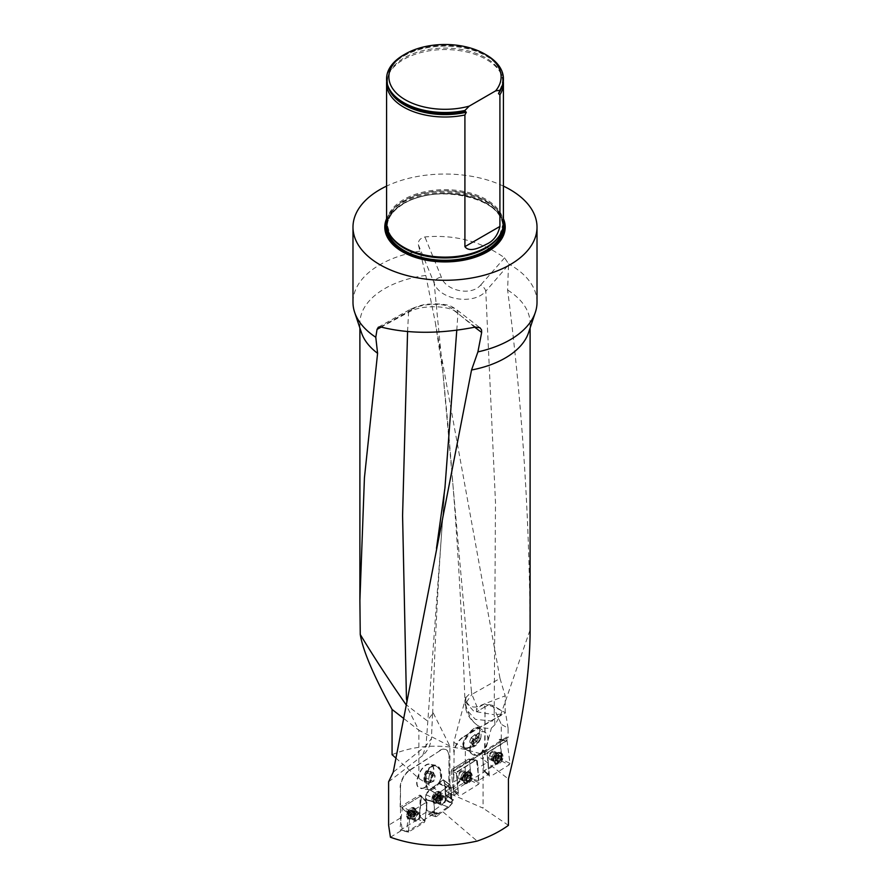 <?xml version="1.0" encoding="UTF-8"?>
<svg xmlns="http://www.w3.org/2000/svg" width="890" height="890" viewBox="0 0 890 890"><rect width="100%" height="100%" fill="white"/><g stroke="black" fill="none" stroke-linecap="round" stroke-linejoin="round"><path stroke-width="0.67" stroke-dasharray="4.45 3.34" d="M476.473 711.766L476.473 708.573L479.243 710.164L476.473 711.766L484.572 707.094L484.572 703.901L476.473 708.573M465.826 697.615L471.478 691.953L471.889 694.389L466.627 701.843L465.804 697.282L453.789 742.338L453.789 752.15A13.806 7.966 -60 0 1 463.456 736.742L463.79 736.931A13.806 7.966 120 0 0 454.111 752.339L453.789 781.865L452.865 770.406L453.7 770.807L453.7 781.921M494.996 724.694L494.206 714.737L473.836 711.288L464.936 701.398L465.77 697.727L465.815 704.724C469.775 722.001 478.286 729.778 491.369 728.076L494.996 724.694L500.959 714.136L530.095 629.875C529.505 514.999 522.007 401.724 507.611 290.029L508.535 263.852L504.608 257.822C481.112 241.312 454.534 234.359 424.897 236.951C420.214 238.131 418.033 240.712 418.356 244.706L425.787 275.433L435.355 322.692L500.002 678.447L471.889 694.389L477.029 706.816L505.186 695.824L505.186 712.656L463.456 736.742M466.627 701.843C468.652 706.026 472.101 707.695 476.984 706.849M484.572 703.901A85.106 49.139 180 0 1 488.12 705.036L479.243 710.164M453.7 770.807L507.79 737.51L454.111 770.94M392.067 754.687C414.039 745.486 438.47 743.762 465.359 749.514L484.572 754.82L485.061 706.805L485.061 754.52L501.281 759.259L499.98 739.201L506.733 740.524L487.831 752.273L506.744 740.524L499.157 739.712L500.047 740.157L502.049 759.559L501.359 761.006L484.972 771.185L484.071 770.74L501.86 759.648L501.281 759.259M425.787 275.433A85.106 49.139 0 0 0 359.894 323.304A85.106 49.139 0 0 0 361.429 332.615M500.002 678.447L505.186 695.824M463.79 736.931L505.531 712.834L492.615 705.381L488.999 704.535L488.12 705.036A85.106 49.139 180 0 1 505.186 712.656M395.705 757.913L418.867 778.427L446.446 796.205L448.972 793.212L483.059 808.142L483.059 759.237L508.435 779.05M508.435 825.33L483.059 808.142M446.079 799.265L445.167 784.012L443.443 780.096L430.137 789.875L426.299 794.08L425.909 799.498L426.944 810.479L434.598 813.449L426.966 810.601L426.477 800.021L425.431 799.253L425.82 793.836L429.659 789.63L443.209 779.818L444.689 783.767L445.59 798.953L452.209 803.614L442.063 811.102L477.151 841.083M450.006 802.491L453.611 799.832L450.451 797.796L450.585 798.697L453.611 799.832M450.585 798.697L451.397 798.063L449.873 787.861L449.873 746.098L432.651 711.822L431.383 738.733L426.01 745.72L422.672 755.566C427.578 750.982 430.482 745.375 431.383 738.733M446.446 796.205L451.397 798.063M455.146 785.87L446.057 790.932L455.146 785.87L465.181 773.944L465.359 749.514M446.057 791.121L448.972 793.212M390.421 837.223L402.291 829.992L400.489 817.966L400.489 787.717A13.806 7.465 -62.9 0 1 409.634 770.484L439.894 750.737A13.806 7.465 -62.9 0 1 446.168 749.714A13.806 7.465 -62.9 0 1 449.038 756.033L449.038 788.373L450.451 797.796L448.694 796.661L449.038 756.033M400.489 817.966L388.607 825.208M388.607 781.798L422.661 755.566M449.873 787.861L449.038 788.373M418.867 778.427L418.867 730.256L402.959 717.907M449.873 746.098L418.867 730.256L405.962 704.58L427.2 720.8L432.674 713.591L432.651 711.822M400.489 787.717L400.144 806.963L408.321 813.382L406.774 831.85L425.031 820.658L423.851 819.935L432.829 814.45L435.255 815.262L442.063 811.102M406.774 831.85L402.291 829.992M488.421 766.179L488.287 761.94L478.041 767.87L478.319 780.686L488.799 774.222L487.13 753.708L482.069 751.327L487.13 753.708L487.831 752.273L487.13 753.708L489.455 776.102L484.071 770.74L482.069 751.327L482.758 749.892L482.069 751.327L484.071 770.718L484.894 771.508L472.523 779.151L471.288 778.572L469.775 779.506L469.853 769.494L465.181 773.944M457.249 784.468L469.853 769.494M453.789 742.338L483.059 759.237L491.369 728.076M471.288 778.572L469.33 759.637L471.344 779.05L470.643 780.486L454.2 790.643L453.299 790.187L458.661 795.56L456.336 773.165L457.037 771.73L476.005 760.015L457.037 771.73L456.336 773.165L457.638 785.659L457.449 779.751L453.789 781.865L453.789 795.237M530.095 629.875L530.106 632.356M528.571 332.615A85.106 49.139 0 0 0 530.106 323.304A85.106 49.139 0 0 0 507.611 290.029M465.815 704.724L465.859 708.952L475.394 719.365L494.506 721.301M500.959 714.136L494.206 714.737L495.485 502.427L485.784 291.219L508.557 264.842M418.356 244.706L434.142 283.031C439.237 299.585 473.335 305.604 485.784 291.219A6.898 3.961 -137.7 0 0 480.7 285.022C471.055 296.648 445.122 290.518 441.318 277.046L424.897 236.951M405.562 704.012L405.962 704.58M474.715 327.22L457.95 313.414C451.308 305.248 421.504 304.258 408.588 312.257L381.187 327.097M537.015 302.277A92.015 53.122 0 0 0 508.535 263.852M419.769 251.191A92.015 53.122 0 0 0 352.985 302.277M503.417 186.11A92.015 53.122 0 0 0 386.583 186.11M386.583 218.74A60.209 34.766 180 0 1 445 192.396A60.209 34.766 180 0 1 503.417 218.74M503.417 223.401A58.417 33.731 0 0 0 445 189.67A58.417 33.731 0 0 0 386.583 223.401M403.693 54.924A58.417 33.731 180 0 1 486.307 54.924M386.583 79.154A58.417 33.731 180 0 1 445 45.802A58.417 33.731 180 0 1 503.417 79.154M503.328 81.402A58.417 33.731 0 0 0 501.66 75.06A58.417 33.731 0 0 0 445 49.562A58.417 33.731 0 0 0 388.34 75.06A58.417 33.731 0 0 0 386.672 81.402M476.884 724.905C470.688 719.988 467.005 714.67 465.859 708.952L464.936 701.398C461.231 590.359 453.889 480.856 442.92 372.91L434.142 283.031A6.898 4.183 -20.5 0 1 441.318 277.046M456.77 330.246L457.95 313.414A6.898 6.085 130.4 0 0 455.969 309.208A6.898 6.085 130.4 0 0 450.852 308.074L475.427 327.064M407.576 331.581L408.588 312.257A6.898 4.862 61.4 0 1 410.568 309.175A6.898 4.862 61.4 0 1 413.216 308.819C423.284 303.023 445.79 302.934 450.852 308.074M422.45 788.229C430.549 786.76 437.535 767.191 430.894 764.543C423.295 759.949 411.224 784.524 419.379 787.984L422.45 788.229M446.079 794.714L452.22 799.732L445.145 794.225L445.912 794.714L444.689 783.767M408.321 813.382L426.377 802.302L411.024 811.725L410.179 813.071L408.354 832.106L424.118 822.582L424.964 821.225L419.123 817.765L421.404 795.983L419.591 816.264L426.989 811.758L425.72 799.531L426.477 800.021L426.299 794.08L430.137 789.875L443.443 780.096L445.167 784.012L451.319 788.195L450.151 784.947L451.319 788.195L445.167 784.012M419.757 812.047L420.214 795.66L419.49 795.171L427.022 802.747L425.031 820.658M420.013 795.126L421.337 795.927L419.49 795.171L400.144 806.963M400.144 787.539A13.806 7.465 -62.9 0 1 409.289 770.306L409.634 770.484M439.894 750.737L409.289 770.306M439.549 750.559A13.806 7.465 -62.9 0 1 445.823 749.536A13.806 7.465 -62.9 0 1 448.694 755.866M448.694 796.661L445.59 798.953M432.829 814.45L426.989 811.758M423.851 819.935L419.591 816.264M422.795 788.406C430.894 786.927 437.88 767.369 431.238 764.721L430.115 764.354C422.06 762.441 412.192 785.08 419.724 788.162L422.795 788.406M441.473 778.227A12.649 7.821 98.8 0 0 435.588 765.2A12.649 7.821 98.8 0 0 425.854 782.165L426.321 782.043A11.937 7.376 98.8 0 1 435.477 765.912A11.937 7.376 98.8 0 1 441.017 778.35L441.473 778.227C439.037 784.446 435.711 788.295 431.517 789.764L429.581 789.875C426.822 789.241 425.576 786.66 425.854 782.165M445.623 794.47L446.057 799.821L441.974 804.616L428.657 814.394L427.489 812.036M428.324 814.317L435.744 816.586L434.598 813.449L435.255 815.262M445.234 799.276A3.449 1.869 -62.9 0 1 443.854 802.758A3.449 1.869 -62.9 0 1 441.373 803.837A3.449 1.869 -62.9 0 1 441.284 799.921A3.449 1.869 -62.9 0 1 444.511 797.696A3.449 1.869 -62.9 0 1 445.234 799.131A3.449 1.869 -62.9 0 1 445.234 799.276M434.576 813.338L433.675 798.363L433.83 801.823L426.199 799.776L434.075 802.079L426.477 800.021L434.075 802.079L434.576 813.338M426.054 794.67L433.675 798.363L437.068 794.314L433.675 798.363L425.565 794.414M430.026 789.975L437.068 794.314L446.569 787.472L437.068 794.314L429.547 789.73M438.87 783.612L446.569 787.472L449.806 784.858L446.914 786.949L439.215 783.033L446.914 786.949L446.569 787.472L438.392 783.367M443.443 780.096L449.806 784.858L442.964 779.851M451.809 799.454L451.319 788.195L451.809 799.454M452.209 803.614L452.22 799.732L452.22 803.169L446.057 799.821M401.568 807.82L420.848 795.994L403.137 806.863L411.024 811.725M417.366 819.835A3.449 1.691 -58.8 0 1 415.786 820.102A3.449 1.691 -58.8 0 1 416.131 816.275A3.449 1.691 -58.8 0 1 419.357 814.205A3.449 1.691 -58.8 0 1 419.846 815.752A3.449 1.691 -58.8 0 1 417.366 819.835M420.848 795.994L426.933 802.29M438.281 799.932L436.122 798.831L435.488 799.465A3.237 1.758 117.1 0 0 437.279 796.85A3.237 1.758 117.1 0 0 437.168 794.281A3.237 1.758 117.1 0 0 435.255 794.325A3.237 1.758 117.1 0 0 433.452 796.939A3.237 1.758 117.1 0 0 433.564 799.509A3.237 1.758 117.1 0 0 435.488 799.465L436.957 800.366A2.47 1.335 117.1 0 0 438.592 799.198L437.346 800.811L434.298 799.531L436.033 800.822L436.055 799.253A2.47 1.335 117.1 0 0 436.957 800.366L436.445 800.622M439.137 794.336A5.518 2.982 -62.9 0 1 437.023 800.043A5.518 2.982 -62.9 0 1 432.974 801.868A5.518 2.982 -62.9 0 1 432.829 795.593A5.518 2.982 -62.9 0 1 438.002 792.044A5.518 2.982 -62.9 0 1 439.137 794.336M440.572 795.07A5.518 2.982 -62.9 0 1 435.577 802.758A5.518 2.982 -62.9 0 1 434.409 802.602A5.518 2.982 -62.9 0 1 434.264 796.327A5.518 2.982 -62.9 0 1 439.438 792.768A5.518 2.982 -62.9 0 1 440.239 793.624A5.518 2.982 -62.9 0 1 440.572 795.07M437.279 796.85L437.335 795.115L439.482 796.216L439.326 796.917A2.47 1.335 -62.9 0 1 438.592 799.198L439.115 798.731L436.945 797.618L437.279 796.85M439.504 796.172L436.801 794.403L439.36 795.348L439.482 796.216M435.922 794.425L438.436 795.805A2.47 1.335 117.1 0 1 439.326 796.917L439.126 798.742L436.934 797.64L436.133 798.797L438.281 799.899M435.944 794.47L438.047 795.36L437.112 796.239L434.943 795.126L435.255 794.325M434.098 796.327L436.278 797.44L434.109 796.339L433.452 796.939L435.755 798.819L436.801 796.973A2.47 1.335 117.1 0 0 436.055 799.253L435.833 798.808M436.801 794.447L438.436 795.805A2.47 1.335 117.1 0 0 436.801 796.973L437.112 796.272L434.965 795.182L434.164 796.339L436.311 797.44M433.452 796.939L433.664 797.707M435.889 799.988L433.719 798.886L433.564 799.509L436.423 800.655M433.753 797.729L435.9 798.819L433.708 797.718L433.764 798.853L435.911 799.954M433.564 799.509L434.253 799.554M437.391 796.25L439.56 797.362L437.379 796.261M412.593 815.885L410.435 814.584L411.347 813.471L409.745 815.151A3.237 1.58 121.2 0 0 410.935 814.05A3.237 1.58 121.2 0 0 411.736 812.726A3.237 1.58 121.2 0 0 412.026 810.156A3.237 1.58 121.2 0 0 410.312 810A3.237 1.58 121.2 0 0 408.321 812.425A3.237 1.58 121.2 0 0 408.032 815.006A3.237 1.58 121.2 0 0 409.745 815.151L408.71 815.084L410.479 816.553L410.713 814.984A2.47 1.213 121.2 0 0 411.336 816.186A2.47 1.213 121.2 0 0 412.971 815.184L411.636 816.664L408.666 815.106M413.783 810.412A5.518 2.692 -58.8 0 1 411.136 815.796A5.518 2.692 -58.8 0 1 407.286 817.365A5.518 2.692 -58.8 0 1 407.831 811.246A5.518 2.692 -58.8 0 1 413.005 807.931A5.518 2.692 -58.8 0 1 413.783 810.412M415.218 811.28A5.518 2.692 -58.8 0 1 409.611 818.433A5.518 2.692 -58.8 0 1 408.71 818.233A5.518 2.692 -58.8 0 1 409.267 812.114A5.518 2.692 -58.8 0 1 414.428 808.799A5.518 2.692 -58.8 0 1 415.029 809.5A5.518 2.692 -58.8 0 1 415.218 811.28M411.736 812.726L412.07 811.001L414.217 812.303L413.972 812.982A2.47 1.213 -58.8 0 1 413.661 814.072A2.47 1.213 -58.8 0 1 413.038 815.106A2.47 1.213 -58.8 0 1 412.971 815.184L413.505 814.773L411.347 813.46L411.736 812.726M412.081 810.957L412.026 810.156L414.217 811.413L414.239 812.27L412.081 810.957M410.312 810L410.924 810.167L409.066 811.891L411.714 812.781A2.47 1.213 121.2 0 0 410.713 814.984L411.202 813.193L409.022 811.88L408.421 813.204L410.579 814.517M410.935 810.212L413.349 811.78A2.47 1.213 121.2 0 0 411.714 812.781L413.071 811.513M408.321 812.425L408.421 813.204M408.488 813.226L410.635 814.528L408.466 813.215L408.332 814.361L410.479 815.663L408.288 814.394L408.032 815.006M409.745 815.151L411.614 816.486L409.478 815.162M411.914 812.136L413.972 812.982A2.47 1.213 121.2 0 0 413.349 811.78L411.703 810.278M412.092 812.114L409.956 810.812L412.103 812.081M410.924 810.167L413.082 811.48M414.106 813.449L413.516 814.784L411.358 813.471L413.483 814.773M432.217 775.123A6.497 4.016 98.8 0 0 426.944 771.04A6.497 4.016 98.8 0 0 424.519 780.641A6.497 4.016 98.8 0 0 429.369 782.666A6.497 4.016 98.8 0 0 432.217 775.123M441.017 778.35L439.771 781.198A11.937 7.376 98.8 0 0 434.854 765.812A11.937 7.376 98.8 0 0 432.429 766.079A11.937 7.376 98.8 0 0 426.355 784.568L426.321 782.043M439.771 781.198A12.471 6.753 -62.9 0 1 427.801 787.416A12.471 6.753 -62.9 0 1 426.355 784.568M424.797 778.283A5.362 3.315 98.8 0 0 426.833 782.01A5.362 3.315 98.8 0 0 430.193 780.586A5.362 3.315 98.8 0 0 431.517 775.424A5.362 3.315 98.8 0 0 429.481 771.697A5.362 3.315 98.8 0 0 426.121 773.121A5.362 3.315 98.8 0 0 424.797 778.283L426.121 773.121L429.481 771.697L431.517 775.424L430.193 780.586L426.833 782.01L424.797 778.283L428.479 778.85L429.503 780.719A4.65 2.87 -81.2 0 1 428.936 778.661A4.65 2.87 -81.2 0 1 429.147 776.269A4.65 2.87 -81.2 0 1 431.483 772.976A4.65 2.87 -81.2 0 1 434.175 774.133A4.65 2.87 -81.2 0 1 434.531 778.572A4.65 2.87 -81.2 0 1 432.195 781.865A4.65 2.87 -81.2 0 1 429.503 780.719L430.515 782.577L433.864 781.153L435.188 776.002L433.163 772.264L429.803 773.699L428.479 778.85M430.193 780.586L433.864 781.153M426.833 782.01L430.515 782.577M431.517 775.424L435.188 776.002M429.481 771.697L433.163 772.264M426.121 773.121L429.803 773.699M469.775 779.506L453.188 789.018L455.001 790.876L449.995 793.758L446.057 790.932M481.846 751.994C478.464 755.054 475.449 755.922 472.79 754.609L472.301 754.286C464.536 749.113 477.407 727.074 485.15 732.292L485.64 732.615C489.511 737.843 488.243 744.307 481.846 751.994M479.565 730.779C479.832 736.152 477.819 741.092 473.536 745.598C469.853 748.879 466.672 749.636 463.99 747.878L462.878 746.677A12.649 4.528 -52.4 0 1 468.418 733.649A12.649 4.528 -52.4 0 1 478.898 727.43A12.649 4.528 -52.4 0 1 479.565 730.779L479.043 733.805A12.471 7.198 -60 0 1 465.47 747.734A12.471 7.198 -60 0 1 464.68 747.489A11.937 4.261 -52.4 0 1 464.491 747.366A11.937 4.261 -52.4 0 1 468.396 735.307A11.937 4.261 -52.4 0 1 479.054 728.454A11.937 4.261 -52.4 0 1 479.488 728.977A11.937 4.261 -52.4 0 1 479.043 733.805M462.878 746.677L463.367 746.209A11.937 4.261 -52.4 0 1 468.529 733.927A11.937 4.261 -52.4 0 1 478.453 727.998A11.937 4.261 -52.4 0 1 479.065 731.246M472.056 745.253A6.497 2.325 -52.4 0 1 477.196 737.343A6.497 2.325 -52.4 0 1 480.611 738.522A6.497 2.325 -52.4 0 1 480.378 739.245A6.497 2.325 -52.4 0 1 474.626 746.298A6.497 2.325 -52.4 0 1 472.056 745.253M464.68 747.489L463.367 746.209M449.995 793.758L453.7 795.293M453.7 795.304L457.961 792.845L457.638 785.659M485.061 706.805L488.999 704.535M482.169 752.183C478.787 755.243 475.772 756.111 473.124 754.798C464.447 750.504 477.396 727.097 485.473 732.47C489.934 737.443 488.832 744.007 482.169 752.183M501.281 739.19L501.281 724.304L508.112 728.243L508.112 737.699M487.831 752.273L482.758 749.892L488.154 752.428L507.055 740.68L506.788 737.042L507.79 737.51M507.055 740.68L509.948 763.364L502.049 759.559M478.319 780.686L472.523 779.151M484.894 771.508L488.799 774.222M455.001 790.876L457.961 792.845M506.788 737.042L452.865 770.406M508.112 728.243L505.531 712.834M492.615 705.381L501.281 724.304M501.281 751.572L501.86 759.648M478.197 772.965L477.296 760.65L476.406 760.205L477.296 760.65L478.041 767.87M488.287 761.94L487.453 753.863L488.154 752.428M457.449 779.751L456.793 773.388L457.493 771.953L476.45 759.893L479.221 782.855L471.344 779.05M453.188 789.018L451.297 770.785L451.998 769.349L468.44 759.192L476.005 760.015L468.44 759.192L451.998 769.349L451.297 770.785L456.793 773.388M461.109 771.986A3.449 2.169 115.6 0 0 458.884 776.425A3.449 2.169 115.6 0 0 459.83 778.027A3.449 2.169 115.6 0 0 463.267 775.846A3.449 2.169 115.6 0 0 462.811 771.808A3.449 2.169 115.6 0 0 461.109 771.986M476.907 760.472L469.33 759.637L476.005 760.015M491.847 752.517A3.449 2.158 115.5 0 0 489.634 756.956A3.449 2.158 115.5 0 0 490.579 758.558A3.449 2.158 115.5 0 0 494.006 756.378A3.449 2.158 115.5 0 0 493.538 752.328A3.449 2.158 115.5 0 0 491.847 752.517M499.157 739.712L499.98 739.201M474.96 734.517L476.495 735.663L474.437 739.924L472.646 741.481L470.843 743.039L469.308 741.893L471.366 737.632L473.168 736.075A4.65 1.658 127.6 0 0 470.343 739.757A4.65 1.658 127.6 0 0 470.209 740.046A4.65 1.658 127.6 0 0 470.076 742.46A4.65 1.658 127.6 0 0 472.646 741.481A4.65 1.658 127.6 0 0 475.471 737.799A4.65 1.658 127.6 0 0 476.017 736.086A4.65 1.658 127.6 0 0 475.727 735.096A4.65 1.658 127.6 0 0 473.447 735.841A4.65 1.658 127.6 0 0 473.168 736.075L474.96 734.517L478.475 737.22L474.871 740.335L472.812 744.585L474.348 745.742L477.941 742.627L480.01 738.366A5.362 1.913 -52.4 0 1 477.941 742.627A5.362 1.913 -52.4 0 1 474.348 745.742A5.362 1.913 -52.4 0 1 472.812 744.585A5.362 1.913 -52.4 0 1 472.957 743.884A5.362 1.913 -52.4 0 1 474.871 740.335A5.362 1.913 -52.4 0 1 477.852 737.521A5.362 1.913 -52.4 0 1 478.475 737.22A5.362 1.913 -52.4 0 1 480.01 738.366L477.852 737.521M472.957 743.884L472.812 744.585L469.308 741.893M474.348 745.742L470.843 743.039M477.941 742.627L474.437 739.924M474.871 740.335L471.366 737.632M480.01 738.366L476.495 735.663M499.468 761.551L498.756 761.406L499.468 761.551A3.237 2.025 -64.5 0 1 497.343 761.428A3.237 2.025 -64.5 0 1 497.065 758.714A3.237 2.025 -64.5 0 1 498.901 756.133A3.237 2.025 -64.5 0 1 501.026 756.255A3.237 2.025 -64.5 0 1 501.304 758.97A3.237 2.025 -64.5 0 1 499.468 761.551L499.802 760.761L497.755 759.793L498.055 759.048A2.47 1.546 -64.5 0 1 496.309 760.127L496.787 760.627L497.755 759.793M495.185 761.206A5.518 3.449 115.5 0 0 496.698 763.776A5.518 3.449 115.5 0 0 502.194 760.271A5.518 3.449 115.5 0 0 501.448 753.808A5.518 3.449 115.5 0 0 497.121 755.488A5.518 3.449 115.5 0 0 495.185 761.206M493.839 760.561A5.518 3.449 115.5 0 0 494.184 761.873A5.518 3.449 115.5 0 0 495.352 763.131A5.518 3.449 115.5 0 0 500.848 759.626A5.518 3.449 115.5 0 0 500.102 753.163A5.518 3.449 115.5 0 0 498.389 753.04A5.518 3.449 115.5 0 0 493.839 760.561M497.343 761.428L495.107 759.637L495.341 760.527L496.309 760.127A2.47 1.546 115.5 0 1 495.252 758.881A2.47 1.546 -64.5 0 1 495.941 756.556A2.47 1.546 -64.5 0 1 497.688 755.477A2.47 1.546 -64.5 0 1 498.734 756.723A2.47 1.546 -64.5 0 1 498.055 759.048L499.101 757.201L498.656 755.076L496.231 755.81L494.885 758.402L495.129 759.604L497.154 760.561L497.421 757.969L495.385 757.001L497.443 757.957L498.255 756.812L496.242 755.844L498.267 756.778L499.312 756.133L497.276 755.154M498.723 761.362L496.709 760.405M501.026 756.255L500.291 756.189L501.026 756.255L501.003 758.169L498.99 757.201L501.304 758.97L500.647 759.571L498.6 758.603L500.67 759.593M497.288 755.198L499.301 756.155L500.247 756.211L498.222 755.254M501.059 758.18L501.304 758.97M497.755 759.749L499.78 760.716L500.592 759.571L498.578 758.603M498.756 761.406L496.709 760.438M498.867 755.999L500.881 756.967L498.889 755.966M500.291 756.189L498.255 755.221M495.007 758.391L497.032 759.359L494.974 758.391M497.777 761.351L495.741 760.383M468.696 781.031L467.016 780.786L468.696 781.031A3.237 2.036 -64.4 0 1 466.571 780.897A3.237 2.036 -64.4 0 1 466.293 778.194A3.237 2.036 -64.4 0 1 468.14 775.613A3.237 2.036 -64.4 0 1 470.265 775.746A3.237 2.036 -64.4 0 1 470.543 778.45A3.237 2.036 -64.4 0 1 468.696 781.031L469.041 780.241L467.005 779.273L467.295 778.528A2.47 1.546 -64.4 0 1 465.548 779.607L466.026 780.107L467.005 779.273L469.019 780.196L469.831 779.05L467.817 778.082L467.984 776.202A2.47 1.546 -64.4 0 1 467.295 778.528L467.817 778.082M464.413 780.675A5.518 3.46 115.6 0 0 465.926 783.245A5.518 3.46 115.6 0 0 471.433 779.762A5.518 3.46 115.6 0 0 470.699 773.288A5.518 3.46 115.6 0 0 466.36 774.956A5.518 3.46 115.6 0 0 464.413 780.675M463.067 780.029A5.518 3.46 115.6 0 0 463.401 781.331A5.518 3.46 115.6 0 0 464.58 782.599A5.518 3.46 115.6 0 0 470.087 779.117A5.518 3.46 115.6 0 0 469.353 772.642A5.518 3.46 115.6 0 0 467.628 772.52A5.518 3.46 115.6 0 0 463.067 780.029M466.571 780.897L464.346 779.106L464.58 779.996L465.548 779.607A2.47 1.546 115.6 0 1 464.491 778.361A2.47 1.546 -64.4 0 1 465.181 776.035A2.47 1.546 -64.4 0 1 466.927 774.956A2.47 1.546 -64.4 0 1 467.984 776.202L467.906 774.556L466.46 774.456L464.613 776.458L464.369 779.073L466.382 780.04L466.66 777.448L464.625 776.469L466.672 777.437L467.495 776.291L465.481 775.323L467.506 776.258L469.486 775.691L467.473 774.734M468.14 775.613L466.527 774.634M470.265 775.746L469.531 775.668L470.165 776.414L468.14 775.446L470.131 776.447L470.254 777.649L468.24 776.681L470.543 778.45L469.887 779.062L467.851 778.082L469.909 779.073M470.298 777.66L470.543 778.45M465.948 779.874L467.962 780.841L465.959 779.918M469.531 775.668L467.506 774.689M465.003 779.818L467.016 780.786L464.981 779.863M435.744 816.586L428.657 814.394M432.507 812.047L438.614 815.129L436.089 816.675M438.614 815.129L439.315 814.061L433.241 810.879M441.974 804.616L448.705 807.319L439.315 814.061M448.705 807.319L442.074 804.515M445.812 800.41L451.975 803.748L448.816 807.219M451.975 803.748L452.22 803.169M445.99 798.586A4.606 2.492 -62.9 0 1 444.221 803.336A4.606 2.492 -62.9 0 1 440.85 804.86A4.606 2.492 -62.9 0 1 439.905 802.947A4.606 2.492 -62.9 0 1 441.663 798.197A4.606 2.492 -62.9 0 1 445.033 796.672A4.606 2.492 -62.9 0 1 445.99 798.586M440.161 794.303A6.208 3.36 -62.9 0 1 437.869 800.611A6.208 3.36 -62.9 0 1 433.363 802.836A6.208 3.36 -62.9 0 1 431.95 800.188A6.208 3.36 -62.9 0 1 434.409 793.669A6.208 3.36 -62.9 0 1 439.015 791.789A6.208 3.36 -62.9 0 1 440.161 794.303M432.885 811.457L438.981 814.584M453.299 790.187L451.297 770.785L456.336 773.165M458.072 776.926A4.606 2.881 115.6 0 0 459.329 779.062A4.606 2.881 115.6 0 0 462.945 777.671A4.606 2.881 115.6 0 0 464.569 772.909A4.606 2.881 115.6 0 0 463.312 770.762A4.606 2.881 115.6 0 0 459.696 772.153A4.606 2.881 115.6 0 0 458.072 776.926M458.661 795.56L454.2 790.643M470.643 780.486L478.52 784.29L459.551 796.016M478.52 784.29L479.221 782.855M463.39 780.719A6.208 3.894 115.6 0 0 464.903 783.511A6.208 3.894 115.6 0 0 469.864 781.865A6.208 3.894 115.6 0 0 472.167 775.301A6.208 3.894 115.6 0 0 470.265 772.331A6.208 3.894 115.6 0 0 465.481 774.422A6.208 3.894 115.6 0 0 463.39 780.719M424.964 821.225L427.022 802.747L421.493 796.439M420.614 815.285A4.606 2.247 -58.8 0 1 418.4 819.779A4.606 2.247 -58.8 0 1 415.185 821.092A4.606 2.247 -58.8 0 1 414.54 819.011A4.606 2.247 -58.8 0 1 416.754 814.528A4.606 2.247 -58.8 0 1 419.958 813.215A4.606 2.247 -58.8 0 1 420.614 815.285M419.123 817.765L418.278 819.123L424.118 822.582M408.766 832.005L400.567 829.981L418.278 819.123M400.567 829.981L408.121 831.56M410.179 813.071L402.291 808.22L399.922 829.547M402.291 808.22L403.137 806.863M414.807 810.479A6.208 3.037 -58.8 0 1 411.903 816.453A6.208 3.037 -58.8 0 1 407.598 818.355A6.208 3.037 -58.8 0 1 406.608 815.507A6.208 3.037 -58.8 0 1 409.678 809.366A6.208 3.037 -58.8 0 1 414.028 807.753A6.208 3.037 -58.8 0 1 414.807 810.479M488.821 757.457A4.606 2.881 115.5 0 0 490.079 759.604A4.606 2.881 115.5 0 0 493.683 758.202A4.606 2.881 115.5 0 0 495.296 753.43A4.606 2.881 115.5 0 0 494.039 751.294A4.606 2.881 115.5 0 0 490.435 752.695A4.606 2.881 115.5 0 0 488.821 757.457M489.455 776.102L484.972 771.185M501.359 761.006L509.247 764.799L490.346 776.547M509.247 764.799L509.948 763.364M494.173 761.25A6.208 3.883 115.5 0 0 495.674 764.043A6.208 3.883 115.5 0 0 500.625 762.374A6.208 3.883 115.5 0 0 502.917 755.821A6.208 3.883 115.5 0 0 501.014 752.84A6.208 3.883 115.5 0 0 496.242 754.943A6.208 3.883 115.5 0 0 494.173 761.25M435.366 322.692L442.92 372.91L471.478 691.953M432.674 713.591C434.854 639.065 438.948 563.837 444.944 487.887L426.01 745.72L393.213 772.197M406.463 699.273L406.741 705.492M500.759 233.447A57.85 33.397 0 0 0 502.85 224.558L499.702 235.26A57.939 33.453 0 0 0 475.805 195.911A57.939 33.453 0 0 0 404.027 200.584A57.939 33.453 0 0 0 390.298 235.26L387.15 224.558A57.85 33.397 0 0 0 389.242 233.447M502.794 228.285A57.85 33.397 0 0 0 502.85 226.872L502.85 224.558A57.85 33.397 0 0 0 467.139 193.697A57.85 33.397 0 0 0 404.093 200.94A57.85 33.397 0 0 0 387.15 224.558L387.15 226.872A57.85 33.397 0 0 0 387.206 228.285M404.093 203.254A57.85 33.397 0 0 0 387.15 226.872C387.317 217.994 392.902 210.263 403.904 203.677C437.09 182.183 505.865 198.993 502.85 226.872A57.85 33.397 0 0 0 467.139 196.011A57.85 33.397 0 0 0 404.093 203.254M403.437 203.632A58.773 33.931 0 0 0 386.594 223.868A58.773 33.931 0 0 1 403.437 203.632A58.773 33.931 0 0 1 464.447 195.6A58.773 33.931 0 0 1 503.406 223.868A58.773 33.931 0 0 0 464.447 195.6A58.773 33.931 0 0 0 403.437 203.632M503.417 222.155A59.163 34.154 0 0 0 463.234 195.055A59.163 34.154 0 0 0 403.17 203.398A59.163 34.154 0 0 0 386.583 222.155M499.513 91.414A58.184 33.586 0 0 0 468.073 48.85A58.184 33.586 0 0 0 392.846 64.803A58.184 33.586 0 0 0 416.587 109.003M500.981 89.167A57.594 33.253 0 0 0 500.859 73.236A57.594 33.253 0 0 0 445 48.093A57.594 33.253 0 0 0 389.141 73.236A57.594 33.253 0 0 0 389.019 89.167M504.608 257.822L480.7 285.022M380.742 326.964L413.216 308.819M446.19 794.993L452.309 799.999L445.712 794.748M426.966 810.601L434.598 813.449L426.477 810.356M425.909 799.498L433.586 801.534L425.431 799.253M430.137 789.875L437.179 794.214L429.659 789.63M443.787 780.174L450.151 784.947L443.309 779.929M445.145 783.89L451.297 788.073L444.666 783.645M442.808 797.896A3.449 1.869 117.1 0 0 442.096 796.461A3.449 1.869 117.1 0 0 438.87 798.686A3.449 1.869 117.1 0 0 438.959 802.602A3.449 1.869 117.1 0 0 441.484 801.467A3.449 1.869 117.1 0 0 442.808 797.896M437.657 795.26A3.449 1.869 -62.9 0 1 434.331 800.088A3.449 1.869 -62.9 0 1 434.12 795.348A3.449 1.869 -62.9 0 1 437.657 795.26M441.496 796.717A4.072 2.203 -62.9 0 1 437.813 802.391A4.072 2.203 -62.9 0 1 436.845 797.651A4.072 2.203 -62.9 0 1 441.251 795.66A4.072 2.203 -62.9 0 1 441.496 796.717M417.443 814.294A3.449 1.691 121.2 0 0 416.954 812.748A3.449 1.691 121.2 0 0 413.728 814.817A3.449 1.691 121.2 0 0 413.383 818.644A3.449 1.691 121.2 0 0 415.786 817.665A3.449 1.691 121.2 0 0 417.443 814.294M412.304 811.179A3.449 1.691 -58.8 0 1 408.621 815.652A3.449 1.691 -58.8 0 1 409.155 810.901A3.449 1.691 -58.8 0 1 412.304 811.179M416.131 813.004A4.072 1.991 -58.8 0 1 412.003 818.277A4.072 1.991 -58.8 0 1 411.747 813.627A4.072 1.991 -58.8 0 1 415.997 811.691A4.072 1.991 -58.8 0 1 416.131 813.004M410.457 814.55L412.593 815.852M491.903 758.035A3.449 2.158 -64.5 0 1 493.116 754.464A3.449 2.158 -64.5 0 1 495.819 753.418A3.449 2.158 -64.5 0 1 496.275 757.457A3.449 2.158 -64.5 0 1 492.849 759.648A3.449 2.158 -64.5 0 1 491.903 758.035M496.753 760.349A3.449 2.158 115.5 0 0 500.658 760.583A3.449 2.158 115.5 0 0 500.147 755.599A3.449 2.158 115.5 0 0 496.753 760.349M493.082 759.081A4.072 2.548 115.5 0 0 493.338 760.049A4.072 2.548 115.5 0 0 498.244 758.391A4.072 2.548 115.5 0 0 496.442 753.541A4.072 2.548 115.5 0 0 493.082 759.081M497.788 761.306L495.763 760.349M461.142 777.504A3.449 2.169 -64.4 0 1 462.366 773.933A3.449 2.169 -64.4 0 1 465.081 772.887A3.449 2.169 -64.4 0 1 465.537 776.937A3.449 2.169 -64.4 0 1 462.088 779.117A3.449 2.169 -64.4 0 1 461.142 777.504M465.982 779.829A3.449 2.169 115.6 0 0 469.898 780.063A3.449 2.169 115.6 0 0 469.386 775.079A3.449 2.169 115.6 0 0 465.982 779.829M462.322 778.55A4.072 2.548 115.6 0 0 462.578 779.506A4.072 2.548 115.6 0 0 467.495 777.882A4.072 2.548 115.6 0 0 465.681 773.021A4.072 2.548 115.6 0 0 462.322 778.55M468.541 775.635L466.527 774.678M432.885 800.6A6.13 3.315 117.1 0 0 434.287 803.214A6.13 3.315 117.1 0 0 439.894 799.209A6.13 3.315 117.1 0 0 439.86 792.311A6.13 3.315 117.1 0 0 435.321 794.169A6.13 3.315 117.1 0 0 432.885 800.6M436.756 801.345A4.606 2.492 117.1 0 0 437.713 803.258A4.606 2.492 117.1 0 0 442.019 800.288A4.606 2.492 117.1 0 0 441.896 795.059A4.606 2.492 117.1 0 0 438.525 796.583A4.606 2.492 117.1 0 0 436.756 801.345M433.608 800.733A5.818 3.148 117.1 0 0 437.001 802.991A5.818 3.148 117.1 0 0 441.262 794.648A5.818 3.148 117.1 0 0 437.023 793.535A5.818 3.148 117.1 0 0 433.608 800.733M471.277 774.945A6.13 3.838 -64.4 0 1 469.008 781.409A6.13 3.838 -64.4 0 1 464.113 783.033A6.13 3.838 -64.4 0 1 463.49 775.958A6.13 3.838 -64.4 0 1 469.397 772.008A6.13 3.838 -64.4 0 1 471.277 774.945M467.517 774.322A4.606 2.881 -64.4 0 1 465.893 779.084A4.606 2.881 -64.4 0 1 462.277 780.474A4.606 2.881 -64.4 0 1 461.665 775.079A4.606 2.881 -64.4 0 1 466.26 772.186A4.606 2.881 -64.4 0 1 467.517 774.322M470.576 774.834A5.818 3.649 -64.4 0 1 466.872 782.288A5.818 3.649 -64.4 0 1 462.322 779.707A5.818 3.649 -64.4 0 1 465.693 772.698A5.818 3.649 -64.4 0 1 470.576 774.834M407.542 816.008A6.13 2.993 121.2 0 0 408.521 818.822A6.13 2.993 121.2 0 0 414.15 815.073A6.13 2.993 121.2 0 0 414.862 808.354A6.13 2.993 121.2 0 0 410.568 809.944A6.13 2.993 121.2 0 0 407.542 816.008M411.403 817.12A4.606 2.247 121.2 0 0 412.059 819.189A4.606 2.247 121.2 0 0 416.364 816.419A4.606 2.247 121.2 0 0 416.832 811.324A4.606 2.247 121.2 0 0 413.616 812.626A4.606 2.247 121.2 0 0 411.403 817.12M408.265 816.197A5.818 2.848 121.2 0 0 410.791 818.867A5.818 2.848 121.2 0 0 415.953 810.345A5.818 2.848 121.2 0 0 412.115 809.566A5.818 2.848 121.2 0 0 408.265 816.197M500.047 740.157L507.634 740.97M502.027 755.454A6.13 3.827 -64.5 0 1 499.768 761.929A6.13 3.827 -64.5 0 1 494.885 763.564A6.13 3.827 -64.5 0 1 494.25 756.489A6.13 3.827 -64.5 0 1 500.147 752.528A6.13 3.827 -64.5 0 1 502.027 755.454M498.255 754.842A4.606 2.881 -64.5 0 1 496.642 759.615A4.606 2.881 -64.5 0 1 493.038 761.006A4.606 2.881 -64.5 0 1 492.415 755.621A4.606 2.881 -64.5 0 1 496.998 752.706A4.606 2.881 -64.5 0 1 498.255 754.842M501.315 755.354A5.818 3.638 -64.5 0 1 497.644 762.808A5.818 3.638 -64.5 0 1 493.093 760.271A5.818 3.638 -64.5 0 1 496.464 753.218A5.818 3.638 -64.5 0 1 501.315 755.354M359.894 328.01L359.894 323.304M530.106 328.01L530.106 323.304M501.66 75.06L500.859 73.236C503.773 77.575 503.05 83.949 498.689 92.371M388.34 75.06L389.141 73.236C386.883 78.498 386.961 83.738 389.375 88.989C388.385 89.801 399.443 104.586 416.642 109.014M378.417 327.131L410.59 309.164C426.51 302.622 427.5 304.658 434.654 303.779C449.272 304.436 450.429 305.648 455.992 309.219L479.999 327.776M435.588 765.2L430.115 764.354M429.581 789.875L420.859 788.529M443.721 780.085L450.084 784.847L443.209 779.818M452.231 799.743L446.124 794.748L452.231 799.743M433.742 801.834L426.076 799.787L433.742 801.834M433.92 801.823L426.321 799.765L433.92 801.823M451.886 799.665L445.701 794.681L451.886 799.665M426.978 802.346L421.448 796.038M444.511 797.696L441.251 795.66L440.239 793.624M441.373 803.837L438.959 802.602L435.577 802.758M439.438 792.768L438.002 792.044M434.409 802.602L432.974 801.868M437.346 800.811L435.121 799.665M437.157 800.41L435.01 799.309M433.753 799.654L436.033 800.822M433.552 797.696L435.755 798.819M436.089 794.659L438.236 795.76M435.822 794.225L438.047 795.36M437.346 796.25L439.493 797.351M437.068 794.18L439.36 795.348M437.446 796.227L439.638 797.351M436.957 797.629L439.126 798.742M419.357 814.205L416.954 812.748L415.029 809.5M415.786 820.102L413.383 818.644L409.611 818.433M414.428 808.799L413.005 807.931M408.71 818.233L407.286 817.365M413.038 815.106L413.661 814.072M411.636 816.664L409.411 815.318M411.492 816.23L409.356 814.94M408.21 815.173L410.479 816.553M408.321 813.193L410.501 814.517M409 811.869L411.169 813.182M411.058 810.434L413.194 811.736M410.835 809.956L413.049 811.302M411.936 810.034L414.217 811.413M411.992 812.125L414.184 813.449M432.429 766.079A12.883 12.883 0 0 0 427.801 787.416M434.854 765.812L435.477 765.912M463.99 747.878L472.301 754.286M478.898 727.43L485.64 732.615M465.47 747.734A12.883 12.883 0 0 0 474.626 746.298M480.611 738.522A12.883 12.883 0 0 0 479.488 728.977M479.054 728.454L478.453 727.998M468.819 759.07L476.384 759.893M473.447 735.841L471.3 737.543L470.209 740.046M490.579 758.558L493.338 760.06L494.184 761.873M493.538 752.328L496.442 753.541L498.389 753.04M495.352 763.131L496.698 763.776M500.102 753.163L501.448 753.808M496.787 760.627L498.878 761.629M496.52 760.182L498.545 761.139M500.97 758.158L498.945 757.19M501.17 758.191L499.101 757.201M499.49 756.389L497.477 755.421M500.792 756.088L498.656 755.076M499.301 755.966L497.21 754.976M497.065 759.37L495.051 758.414M497.421 757.957L495.374 756.99M496.954 759.381L494.885 758.402M497.488 761.551L495.341 760.527M459.83 778.027L462.578 779.518L463.401 781.331M462.811 771.808L465.693 773.021L467.628 772.52M464.58 782.599L465.926 783.245M469.353 772.642L470.699 773.288M466.026 780.107L468.118 781.109M465.759 779.651L467.773 780.619M470.209 777.638L468.196 776.67M470.409 777.671L468.351 776.681M468.73 775.869L466.716 774.901M470.042 775.579L467.906 774.556M468.541 775.457L466.46 774.456M466.293 778.85L464.28 777.882M466.649 777.437L464.613 776.458M466.182 778.861L464.124 777.871M466.716 781.031L464.58 779.996M435.878 816.72L428.457 814.45M445.033 796.672L441.262 794.648L439.015 791.789M440.85 804.86L437.001 802.991L433.363 802.836M453.488 790.631L458.84 796.005M468.874 759.07L476.45 759.893M459.329 779.062L462.555 780.686L462.322 779.707L464.903 783.511M463.312 770.762L466.582 772.264L465.693 772.698L470.265 772.331M408.354 832.106L400.155 830.092M419.958 813.215L416.832 811.324L414.028 807.753M415.185 821.092L412.059 819.189L407.598 818.355M484.26 771.174L489.634 776.536M499.59 739.59L507.178 740.402M490.079 759.604L493.316 761.217L493.093 760.271L495.674 764.043M494.039 751.294L497.332 752.784L496.464 753.218L501.014 752.84"/><path stroke-width="1.33" d="M386.583 186.11A92.015 53.122 0 0 0 352.985 227.15L352.985 302.277A92.015 53.122 0 0 0 354.654 312.346L361.429 332.615A85.106 49.139 0 0 0 377.594 353.308L364.433 477.774L359.894 600.472L360.25 634.481C362.864 650.356 373.466 675.343 392.067 709.452L392.067 754.687L395.705 757.913M530.106 328.01L530.106 632.356C529.817 673.129 522.597 722.035 508.435 779.05L508.435 825.33C499.679 831.694 489.244 836.945 477.151 841.083C445.768 847.981 416.854 846.69 390.421 837.223L388.607 825.208L388.607 781.798L393.213 772.197L471.544 369.995A85.106 49.139 0 0 0 528.571 332.615L535.346 312.346A92.015 53.122 0 0 0 537.015 302.277L537.015 227.15A92.015 53.122 0 0 0 503.417 186.11M402.959 717.907L392.067 709.452M360.25 634.481C373.655 656.664 388.897 680.038 405.962 704.58M381.187 327.097L377.049 329.4L375.78 337.277L377.594 353.308M471.544 369.995L477.908 351.884A92.015 53.122 0 0 0 510.059 339.847A92.015 53.122 0 0 0 535.346 312.346M354.654 312.346A92.015 53.122 0 0 0 375.78 337.277M352.985 227.15A92.015 53.122 0 0 0 409.789 276.234A92.015 53.122 0 0 0 510.059 264.719A92.015 53.122 0 0 0 537.015 227.15M377.049 329.4L378.395 327.142L380.742 326.964C408.354 334.006 439.905 334.039 475.427 327.064L479.999 327.776L481.523 329.845L481.657 332.448L474.715 327.22M477.908 351.884L481.657 332.448M503.417 218.74A60.209 34.766 180 0 1 487.575 251.737A60.209 34.766 180 0 1 415.341 257.41A60.209 34.766 180 0 1 386.583 218.74M386.672 81.402A58.417 33.731 0 0 0 386.583 83.282L386.583 223.401A58.417 33.731 0 0 0 389.853 234.515A58.417 33.731 0 0 0 464.914 255.107A58.417 33.731 0 0 0 486.307 247.242A58.417 33.731 0 0 0 500.147 234.515A58.417 33.731 0 0 0 503.417 223.401L503.417 83.282A58.417 33.731 0 0 0 503.328 81.402M469.208 106.133A56.114 32.396 180 0 1 399.187 95.608A56.114 32.396 180 0 1 405.317 53.99A56.114 32.396 180 0 1 484.683 53.99A56.114 32.396 180 0 1 495.63 90.869L469.208 106.133L464.914 110.482A58.417 33.731 180 0 1 386.583 78.776A58.417 33.731 180 0 1 403.693 54.924L405.317 53.99M484.683 53.99L486.307 54.924A58.417 33.731 180 0 1 503.417 78.776A58.417 33.731 180 0 1 499.913 90.279L498.5 93.661L499.913 94.785L499.913 226.438C497.844 235.283 493.316 241.246 486.318 244.305C480.711 247.242 469.375 253.005 464.914 246.652L464.914 114.988L466.327 112.229L464.914 111.239A58.417 33.731 180 0 1 416.531 108.98A58.417 33.731 180 0 1 386.583 79.533A58.417 33.731 180 0 1 386.583 79.154M495.63 90.869L499.913 90.279M503.417 79.154A58.417 33.731 180 0 1 503.417 79.533A58.417 33.731 180 0 1 499.913 91.025M464.914 111.239L464.914 110.482M499.913 94.785A58.417 33.731 0 0 0 503.417 83.282M386.583 83.282A58.417 33.731 0 0 0 464.914 114.988M407.576 331.581L402.58 515.61L406.463 699.273M456.77 330.246L444.944 487.887L436.478 548.351M389.853 234.515L390.298 235.26A57.939 33.453 0 0 0 485.973 247.887A57.939 33.453 0 0 0 499.702 235.26L500.147 234.515M389.242 233.447A57.85 33.397 0 0 0 445 257.955A57.85 33.397 0 0 0 500.759 233.447M387.206 228.285A57.85 33.397 0 0 0 445 260.269A57.85 33.397 0 0 0 502.794 228.285M386.594 223.868A58.773 33.931 0 0 0 445 261.549A58.773 33.931 0 0 0 503.406 223.868A58.773 33.931 0 0 1 445 261.549A58.773 33.931 0 0 1 386.594 223.868M386.583 222.155A59.163 34.154 0 0 0 418.1 257.978A59.163 34.154 0 0 0 486.83 251.703A59.163 34.154 0 0 0 503.417 222.155M416.587 109.003A58.184 33.586 0 0 0 416.642 109.014A58.184 33.586 0 0 0 465.314 111.161M498.5 93.661A57.594 33.253 0 0 0 500.981 89.167M389.019 89.167A57.594 33.253 0 0 0 466.327 112.229M464.914 246.652L499.913 226.438M359.894 600.45L359.894 328.01M386.583 78.776L386.583 79.533M503.417 78.776L503.417 79.533"/></g></svg>
